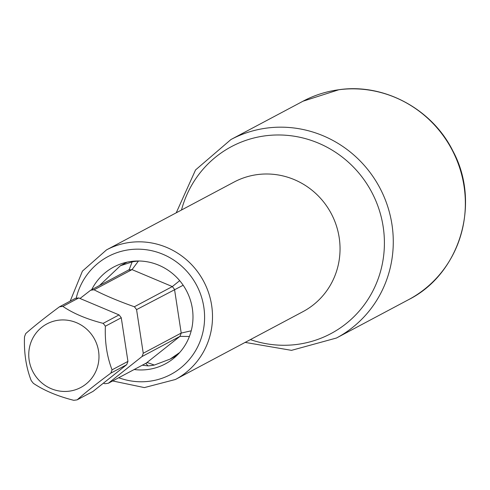 <?xml version="1.0" encoding="UTF-8"?>
<svg xmlns="http://www.w3.org/2000/svg" width="490" height="490" viewBox="0 0 490 490"><rect width="100%" height="100%" fill="white"/><g stroke="black" fill="none" stroke-linecap="round" stroke-linejoin="round"><path stroke-width="0.73" d="M69.292 391.167A36.021 34.857 62 0 1 29.167 360.26A36.021 34.857 62 0 1 58.433 320.221A36.021 34.857 62 0 1 98.557 351.128A36.021 34.857 62 0 1 69.292 391.167M61.121 306.599A47.469 45.938 -118 0 0 59.388 306.863C45.313 317.293 34.104 326.187 25.768 333.543A47.469 45.938 -118 0 0 24.5 336.851C23.906 352.953 26.129 367.5 31.176 380.491A47.469 45.938 -118 0 0 33.387 383.339C44.045 390.518 57.477 396.165 73.69 400.293A47.469 45.938 -118 0 0 75.429 400.097A47.469 45.938 -118 0 0 77.163 399.834C85.585 392.41 96.793 383.517 110.789 373.153A47.469 45.938 -118 0 0 112.051 369.846C106.992 356.751 104.762 342.204 105.374 326.205A47.469 45.938 -118 0 0 103.163 323.357C86.853 319.192 73.42 313.539 62.867 306.403A47.469 45.938 -118 0 0 61.121 306.599M183.174 285.241L136.569 309.619A47.469 45.938 -118 0 0 134.364 306.764L172.321 286.583L179.701 280.66M132.141 261.905A52.889 51.181 62 0 1 138.425 261.078L132.018 269.623L94.062 289.811A47.469 45.938 -118 0 0 92.316 290.007A47.469 45.938 -118 0 0 90.589 290.27L129.189 269.659L132.141 261.905L120.411 265.721L99.495 285.529M77.163 399.834L93.051 391.388L126.671 364.701A47.469 45.938 -118 0 0 127.939 361.399L121.263 317.759A47.469 45.938 -118 0 0 119.052 314.911L78.755 297.951L62.867 306.403M78.755 297.951A47.469 45.938 -118 0 0 77.01 298.147A47.469 45.938 -118 0 0 75.276 298.41L59.388 306.863M121.263 317.759L105.374 326.205M119.052 314.911L103.163 323.357M94.062 289.811C105.166 295.537 118.605 301.191 134.364 306.764M136.569 309.619L143.252 353.253A47.469 45.938 -118 0 1 141.984 356.561L108.357 383.247A47.469 45.938 -118 0 1 106.624 383.505A47.469 45.938 -118 0 1 104.885 383.701L103.562 383.223M80.078 298.435L90.589 290.27M138.976 260.992L138.425 261.078M108.357 383.247L146.32 363.059L147.551 362.637L154.338 365.056L170.079 359.109L179.683 352.537M154.338 365.056A52.889 51.181 62 0 1 148.054 365.883L145.751 363.36M142.29 365.197L148.054 365.883M189.397 336.483L179.94 336.373A47.469 45.938 -118 0 0 181.208 333.065L191.216 330.811M146.32 363.059L179.94 336.373L141.984 356.561M126.671 364.701L110.789 373.153M128.545 270.082A47.469 45.938 62 0 1 132.018 269.623L172.321 286.583A47.469 45.938 62 0 1 174.532 289.431L181.208 333.065L143.252 353.253M127.939 361.399L112.051 369.846M134.162 369.521A54.874 53.104 62 0 0 165.259 363.923A54.874 53.104 62 0 0 192.343 308.516A54.874 53.104 -118 0 0 113.723 267.026A54.874 53.104 -118 0 0 91.697 289.676M118.739 377.723A66.775 64.619 -118 0 0 203.809 307.01A66.775 64.619 -118 0 0 142.1 249.318A66.775 64.619 -118 0 0 76.183 298.263M112.663 380.957L144.379 387.59L175.42 379.487A73.384 71.019 -118 0 0 211.649 305.393A73.384 71.019 -118 0 0 106.502 249.9L82.43 271.111L70.199 301.111M106.502 249.9L234.042 182.066A73.384 71.019 62 0 1 339.184 237.558A73.384 71.019 62 0 1 302.961 311.652L175.42 379.487M181.49 210.02A105.895 102.471 62 0 1 286.742 135.32A105.895 102.471 62 0 1 383.168 226.705A105.895 102.471 62 0 1 250.408 339.607M303.01 101.21L338.982 89.707C384.136 83.098 432.217 109.019 452.919 151.03C481.143 203.172 460.104 273.935 408.562 299.672A112.394 108.762 62 0 0 459.485 167.286A112.394 108.762 62 0 0 338.847 89.75A112.394 108.762 62 0 0 303.01 101.21L230.931 139.54A112.394 108.762 62 0 1 391.963 224.53A112.394 108.762 62 0 1 336.483 338.008L291.501 350.35L245.147 342.4M120.405 265.715L127.149 262.132M170.079 359.115L176.817 355.526M408.562 299.672L336.483 338.008M176.229 212.819L195.553 169.938L230.931 139.54"/></g></svg>
